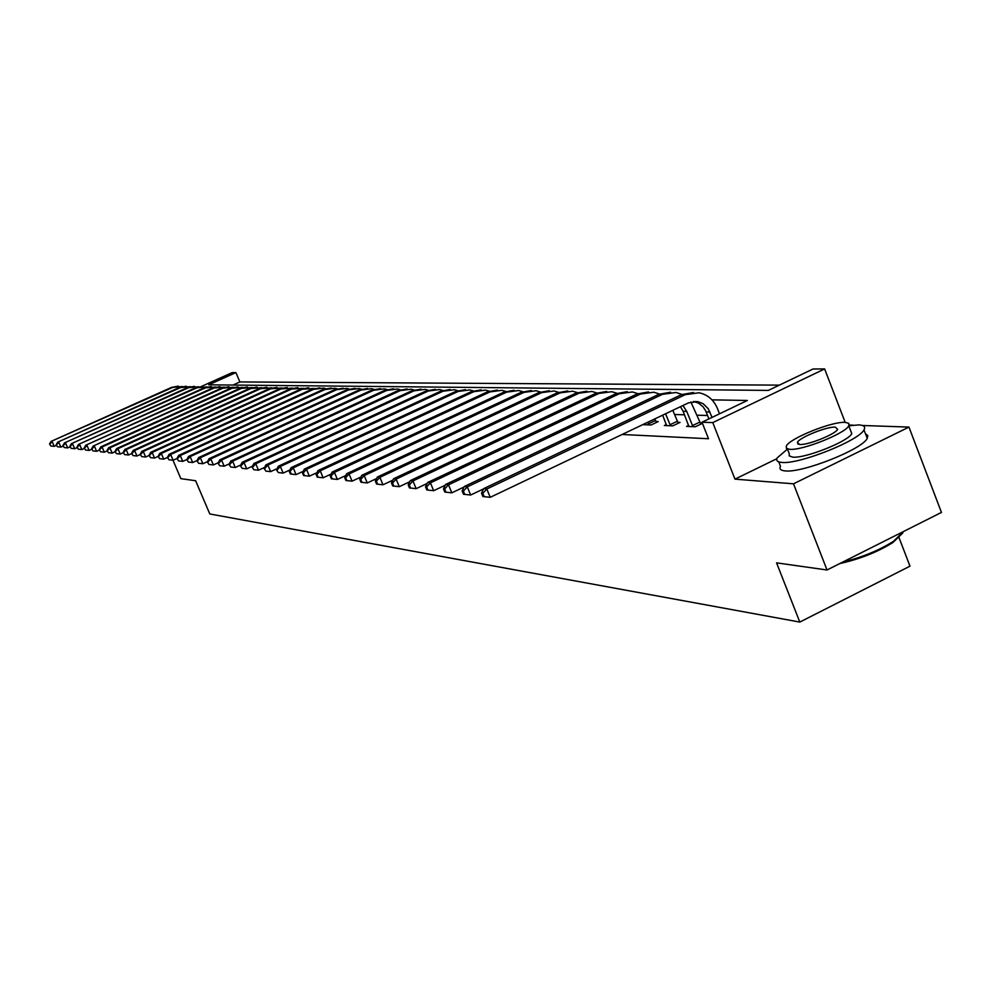 <?xml version="1.0" encoding="UTF-8"?>
<svg xmlns="http://www.w3.org/2000/svg" width="991" height="991" viewBox="0 0 991 991"><rect width="100%" height="100%" fill="white"/><g stroke="black" fill="none" stroke-linecap="round" stroke-linejoin="round"><path stroke-width="1.49" d="M201.507 386.403L232.167 372.604L235.908 372.579L208.729 384.818L768.359 390.404L813.029 368.999L824.636 368.925L712.777 422.6L702 422.216L747.35 400.475L711.972 399.844M845.174 422.364L824.636 368.925M776.833 458.722L734.975 479.136L793.494 483.819L827.027 569.986L941.45 512.421L908.958 427.084L862.504 425.486M853.362 425.176L849.163 425.028M898.887 537.271L909.973 566.171L799.799 622.075L209.795 513.957L195.623 480.734L180.845 478.641L172.979 460.22M779.372 385.127L239.859 381.944L235.908 372.579M793.494 483.819L908.958 427.084M239.859 381.944L232.972 385.053M622.137 434.479L708.503 438.74L702 422.216M707.574 415.514L696.983 415.192M684.496 414.808L674.462 414.498M644.881 423.727L642.924 424.656L651.075 424.99L658.197 421.584L655.968 421.509M666.373 424.557L664.342 425.523L672.79 425.857L680.037 422.401L677.733 422.315M688.671 425.399L686.565 426.415L695.323 426.762L702.446 423.355M702.396 423.219L700.29 423.145M734.975 479.136L712.777 422.6M827.027 569.986L776.572 562.851L799.799 622.075M56.425 445.343L54.208 446.334L50.801 445.962L49.55 443.993L50.801 445.962M49.55 443.993L51.074 441.416L171.517 387.394L178.355 386.118M51.074 441.416L172.768 387.407L182.319 386.54M49.971 444.042L52.127 441.528L54.208 446.334M787.473 449.084L777.192 457.879C775.829 460.567 777.415 462.079 781.949 462.425C798.944 464.531 858.9 440.76 863.979 429.859C865.738 426.799 864.003 425.151 858.763 424.916L848.792 425.82L848.804 423.33L845.1 422.364C831.883 421.348 789.468 438.468 786.297 446.074L786.383 448.353L789.74 449.319C802.128 450.694 845.187 433.562 848.779 425.82L851.789 433.649C848.222 441.466 805.188 458.585 792.775 457.136L789.183 455.872L789.307 453.816L787.411 448.935M778.74 461.843L780.462 466.278C779.112 468.991 780.71 470.539 785.244 470.911C802.289 473.141 862.22 449.406 867.249 438.381L867.806 435.582L865.515 433.872M799.638 444.501C807.715 445.343 835.388 434.306 837.655 429.326L835.302 427.133C826.878 426.44 799.477 437.465 797.383 442.382L799.638 444.501M842.474 562.207C862.059 557.351 879.042 550.389 893.448 541.334L903.569 531.473M902.875 532.873L893.015 542.449C877.58 552.061 859.841 559.097 839.798 563.557M850.588 430.49L851.789 433.649M63.176 446.086L60.885 447.114L57.441 446.743L56.165 444.748L57.441 446.743M56.165 444.748L57.701 442.147L179.396 387.506L186.308 386.217M57.701 442.147L180.684 387.518L190.371 386.651M56.598 444.798L58.779 442.259L60.885 447.114M70.076 446.842L67.698 447.907L64.217 447.536L62.928 445.516L64.217 447.536M62.928 445.516L64.477 442.878L187.46 387.617L194.459 386.317M64.477 442.878L188.773 387.63L198.596 386.763M63.362 445.566L65.579 443.002L67.698 447.907M77.149 447.622L74.684 448.725L71.154 448.341L69.853 446.309L71.154 448.341M69.853 446.309L71.414 443.634L195.71 387.729L202.783 386.416M71.414 443.634L197.048 387.754L207.02 386.886M70.299 446.359L72.541 443.757L74.684 448.725M84.384 448.415L81.832 449.567L78.264 449.171L76.939 447.114L78.264 449.171M76.939 447.114L78.512 444.414L204.146 387.853L211.306 386.527M78.512 444.414L205.509 387.865L215.642 387.01M77.397 447.164L79.664 444.538L81.832 449.567M91.791 449.22L89.14 450.422L85.536 450.025L84.185 447.944L85.536 450.025M84.185 447.944L85.771 445.207L212.78 387.976L220.027 386.626M85.771 445.207L214.18 387.989L224.462 387.134M84.656 447.994L86.948 445.331L89.14 450.422M99.385 450.05L96.635 451.301L92.981 450.893L91.606 448.787L92.981 450.893M91.606 448.787L93.204 446.024L221.612 388.1L228.946 386.738M93.204 446.024L223.049 388.125L233.492 387.258M92.089 448.836L94.418 446.148L96.635 451.301M107.164 450.905L104.315 452.193L100.599 451.785L99.211 449.654L100.599 451.785M99.211 449.654L100.822 446.854L230.668 388.224L238.088 386.849M100.822 446.854L102.061 446.991L232.129 388.249L242.745 387.394M99.707 449.703L102.061 446.991L104.315 452.193M115.129 451.772L112.169 453.11L108.415 452.701L107.003 450.533L108.415 452.701M107.003 450.533L108.626 447.709L239.933 388.361L247.44 386.973M108.626 447.709L109.902 447.845L241.432 388.385L252.209 387.531M107.511 450.595L109.902 447.845L112.169 453.11M123.293 452.664L120.221 454.051L116.43 453.643L114.993 451.45L116.43 453.643M114.993 451.45L116.628 448.576L249.422 388.497L257.028 387.085M116.628 448.576L117.929 448.712L250.971 388.509L261.921 387.667M115.513 451.512L117.929 448.712L120.221 454.051M131.667 453.568L128.483 455.018L124.631 454.596L123.181 452.379L124.631 454.596M123.181 452.379L124.829 449.468L259.159 388.633L266.864 387.208M124.829 449.468L126.167 449.617L260.732 388.658L271.868 387.803M123.702 452.441L126.167 449.617L128.483 455.018M140.264 454.51L136.956 456.009L133.054 455.587L131.568 453.333L133.054 455.587M131.568 453.333L133.24 450.385L269.131 388.769L276.935 387.332M133.24 450.385L134.603 450.533L270.754 388.794L282.076 387.952M132.113 453.395L134.603 450.533L136.956 456.009M149.084 455.464L145.64 457.024L141.688 456.591L140.177 454.312L141.688 456.591M140.177 454.312L141.862 451.326L279.363 388.918L287.266 387.456M141.862 451.326L143.274 451.487L281.023 388.943L292.531 388.113M140.747 454.386L143.274 451.487L145.64 457.024M158.126 456.442L154.559 458.065L150.558 457.631L149.022 455.327L150.558 457.631M149.022 455.327L150.719 452.292L289.843 389.067L297.857 387.592M150.719 452.292L152.156 452.453L291.552 389.091L303.258 388.261M149.591 455.389L152.156 452.453L154.559 458.065M167.417 457.446L163.713 459.143L159.65 458.697L158.089 456.356L159.65 458.697M158.089 456.356L159.799 453.296L300.607 389.215L308.734 387.729M159.799 453.296L161.285 453.457L302.366 389.24L314.271 388.422M158.684 456.417L161.285 453.457L163.713 459.143M176.993 458.461L173.115 460.233L168.99 459.787L167.405 457.421L168.99 459.787M167.405 457.421L169.127 454.312L311.657 389.376L319.882 387.865M169.127 454.312L170.65 454.473L313.453 389.401L323.462 388.088L325.581 388.596M168.012 457.483L170.65 454.473L173.115 460.233M186.878 459.49L182.765 461.372L178.591 460.914L176.968 458.511L178.591 460.914M176.968 458.511L178.714 455.352L323.004 389.537L331.341 388.001M178.714 455.352L180.275 455.526L324.85 389.562L334.983 388.237L337.2 388.769M177.6 458.573L180.275 455.526L182.765 461.372M197.048 460.53L192.688 462.524L188.451 462.066L186.804 459.626L188.451 462.066M186.804 459.626L188.563 456.43L334.661 389.698L343.109 388.15M188.563 456.43L190.173 456.603L336.556 389.723L346.813 388.385L349.129 388.943M187.448 459.7L190.173 456.603L192.688 462.524M207.491 461.608L202.882 463.726L198.584 463.255L196.912 460.778L198.584 463.255M196.912 460.778L198.683 457.532L346.627 389.872L355.212 388.299M198.683 457.532L200.331 457.718L348.584 389.897L358.965 388.534L361.381 389.129M197.568 460.852L200.331 457.718L202.882 463.726M218.255 462.71L213.375 464.952L209.014 464.469L207.305 461.955L209.014 464.469M207.305 461.955L209.101 458.672L358.94 390.045L367.636 388.447M209.101 458.672L210.786 458.858L360.947 390.07L371.452 388.695L373.991 389.327M207.986 462.041L210.786 458.858L213.375 464.952M229.317 463.838L224.164 466.204L219.742 465.733L217.995 463.181L219.742 465.733M217.995 463.181L219.804 459.836L371.6 390.219L380.42 388.608M219.804 459.836L221.55 460.035L373.657 390.256L384.297 388.856L386.948 389.513M218.689 463.255L221.55 460.035L224.164 466.204M240.726 465.002L235.276 467.504L230.779 467.021L229.008 464.432L230.779 467.021M229.008 464.432L230.829 461.05L384.619 390.404L393.563 388.769M230.829 461.05L232.625 461.236L386.738 390.442L397.515 389.017L400.29 389.723M229.726 464.519L232.625 461.236L235.276 467.504M252.47 466.191L246.709 468.842L242.151 468.347L240.33 465.72L242.151 468.347M240.33 465.72L242.176 462.289L398.01 390.603L407.103 388.93M242.176 462.289L244.021 462.487L400.191 390.627L411.116 389.19L414.027 389.934M241.073 465.807L244.021 462.487L246.709 468.842M264.572 467.418L258.49 470.217L253.857 469.722L252.011 467.046L253.857 469.722M252.011 467.046L253.869 463.565L411.81 390.788L421.039 389.104M253.869 463.565L255.777 463.763L414.052 390.826L425.127 389.364L428.162 390.157M252.767 467.133L255.777 463.763L258.49 470.217M277.046 468.681L270.642 471.642L265.922 471.134L264.04 468.421L265.922 471.134M264.04 468.421L265.91 464.878L426.019 390.999L435.383 389.29M265.91 464.878L267.88 465.089L428.335 391.024L439.546 389.537L442.729 390.38M264.82 468.508L267.88 465.089L270.642 471.642M289.917 469.969L283.153 473.103L278.372 472.583L276.439 469.833L278.372 472.583M276.439 469.833L278.335 466.228L440.661 391.197L450.174 389.463M278.335 466.228L280.354 466.451L443.039 391.234L454.411 389.723L457.743 390.615M277.245 469.92L280.354 466.451L283.153 473.103M303.209 471.307L296.074 474.615L291.205 474.082L290.066 471.382L289.236 471.295L290.363 473.983L291.205 474.082M289.236 471.295L291.143 467.628L455.749 391.42L465.411 389.661M291.143 467.628L293.237 467.863L458.214 391.445L469.734 389.921L473.227 390.863M290.066 471.382L293.237 467.863L296.074 474.615M316.934 472.67L309.39 476.175L304.448 475.63L303.296 472.893L302.441 472.794L303.593 475.531L304.448 475.63M302.441 472.794L304.361 469.077L471.32 391.631L481.143 389.847M304.361 469.077L306.516 469.313L473.859 391.668L485.54 390.12L489.195 391.123M303.296 472.893L306.516 469.313L309.39 476.175M331.105 474.082L323.153 477.786L318.123 477.241L316.959 474.441L316.067 474.342L317.231 477.129L318.123 477.241M316.067 474.342L318.012 470.564L487.386 391.866L497.371 390.058M318.012 470.564L320.242 470.812L490 391.903L501.855 390.318L505.683 391.395M316.959 474.441L320.242 470.812L323.153 477.786M345.76 475.531L337.374 479.446L332.258 478.888L331.068 476.052L330.152 475.953L331.341 478.777L332.258 478.888M330.152 475.953L332.109 472.1L503.961 392.102L514.118 390.256M332.109 472.1L334.413 472.36L506.674 392.139L518.689 390.528L522.703 391.668M331.068 476.052L334.413 472.36L337.374 479.446M360.91 477.03L352.065 481.168L346.862 480.598L345.661 477.712L344.707 477.612L345.909 480.486L346.862 480.598M344.707 477.612L346.689 473.698L521.093 392.337L531.424 390.479M346.689 473.698L349.067 473.958L523.892 392.386L536.081 390.739L540.293 391.965M345.661 477.712L349.067 473.958L352.065 481.168M376.592 478.579L367.265 482.939L361.963 482.369L360.749 479.433L359.77 479.322L360.984 482.245L361.963 482.369M359.77 479.322L361.765 475.346L538.807 392.597L549.311 390.689M361.765 475.346L364.217 475.606L541.693 392.634L554.068 390.974L558.478 392.263M360.749 479.433L364.217 475.606L367.265 482.939M392.832 480.164L382.997 484.785L377.596 484.19L376.357 481.205L375.341 481.093L376.58 484.079L377.596 484.19M375.341 481.093L377.36 477.043L557.115 392.857L567.793 390.925M377.36 477.043L379.9 477.315L560.101 392.894L572.662 391.197L577.295 392.585M376.357 481.205L379.9 477.315L382.997 484.785M409.667 481.799L399.286 486.68L393.786 486.085L392.535 483.051L391.47 482.927L392.733 485.962L393.786 486.085M391.47 482.927L393.501 478.802L576.056 393.117L586.932 391.16M393.501 478.802L396.14 479.099L579.153 393.167L591.9 391.445L596.755 392.919M392.535 483.051L396.14 479.099L399.286 486.68M427.109 483.497L416.158 488.662L410.559 488.043L409.283 484.958L408.193 484.834L409.469 487.919L410.559 488.043M408.193 484.834L410.237 480.635L595.665 393.402L606.752 391.408M410.237 480.635L412.974 480.932L598.874 393.439L611.819 391.693L616.922 393.266M409.283 484.958L412.974 480.932L416.158 488.662M648.857 424.904L647.656 422.315M645.116 424.743L644.856 423.653M654.778 418.92L656.488 422.401M445.207 485.243L433.662 490.706L427.939 490.087L426.65 486.94L425.511 486.804L426.811 489.95L427.939 490.087M425.511 486.804L427.579 482.53L615.981 393.687L627.266 391.656M427.579 482.53L430.416 482.84L619.313 393.737L632.456 391.953L637.82 393.638M426.65 486.94L430.416 482.84L433.662 490.706M648.3 423.925L655.423 420.531M670.498 425.771L665.58 413.78M666.621 425.61L662.657 415.167M672.815 410.336L678.265 423.244M463.999 487.052L451.809 492.824L445.975 492.193L444.662 488.984L443.485 488.86L444.798 492.056L445.975 492.193M443.485 488.86L445.566 484.488L637.052 393.984L648.548 391.928M445.566 484.488L448.514 484.81L640.496 394.034L653.837 392.213L659.486 394.022M444.662 488.984L448.514 484.81L451.809 492.824M669.928 424.78L677.163 421.324M692.944 426.663L686.738 411.389L682.935 405.517M688.918 426.502L683.109 411.29L680.445 406.706M690.863 401.962L700.848 424.111M483.521 488.91L470.651 495.029L464.705 494.385L463.367 491.115L462.153 490.979L463.478 494.236L464.705 494.385M462.153 490.979L464.246 486.531L658.891 394.294L670.61 392.201M464.246 486.531L467.306 486.866L662.471 394.344L676.035 392.486L681.957 394.43M463.367 491.115L467.306 486.866L470.651 495.029M692.362 425.659L699.708 422.141M712.046 417.397L708.255 408.763L703.201 403.746L697.825 401.615L688.51 402.854L490.223 497.321L484.165 496.664L482.803 493.332L481.527 493.184L482.89 496.516L484.165 496.664M708.899 418.908L705.679 410.807L703.028 406.744L698.432 403.077L693.489 401.442M481.527 493.184L483.645 488.65L486.829 488.997L685.277 394.666L699.064 392.783C707.636 394.616 713.755 399.844 717.422 408.465L719.516 413.817M483.645 488.65L681.56 394.616L693.514 392.486M482.803 493.332L486.829 488.997L490.223 497.321M171.517 387.394L172.768 387.407M179.396 387.506L180.684 387.518M187.46 387.617L188.773 387.63M195.71 387.729L197.048 387.754M204.146 387.853L205.509 387.865M212.78 387.976L214.18 387.989M221.612 388.1L223.049 388.125M230.668 388.224L232.129 388.249M239.933 388.361L241.432 388.385M249.422 388.497L250.971 388.509M259.159 388.633L260.732 388.658M269.131 388.769L270.754 388.794M279.363 388.918L281.023 388.943M289.843 389.067L291.552 389.091M300.607 389.215L302.366 389.24M311.657 389.376L313.453 389.401M323.004 389.537L324.85 389.562M334.661 389.698L336.556 389.723M346.627 389.872L348.584 389.897M358.94 390.045L360.947 390.07M371.6 390.219L373.657 390.256M384.619 390.404L386.738 390.442M398.01 390.603L400.191 390.627M411.81 390.788L414.052 390.826M426.019 390.999L428.335 391.024M440.661 391.197L443.039 391.234M455.749 391.42L458.214 391.445M471.32 391.631L473.859 391.668M487.386 391.866L490 391.903M503.961 392.102L506.674 392.139M521.093 392.337L523.892 392.386M538.807 392.597L541.693 392.634M557.115 392.857L560.101 392.894M576.056 393.117L579.153 393.167M595.665 393.402L598.874 393.439M615.981 393.687L619.313 393.737M637.052 393.984L640.496 394.034M683.109 411.29L686.738 411.389M658.891 394.294L662.471 394.344M706.162 411.934L709.94 412.045M681.56 394.616L685.277 394.666M798.114 444.253L797.383 442.382M863.979 429.859L867.249 438.381M893.015 542.449L893.448 541.334M694.084 401.541L697.825 401.615"/></g></svg>
